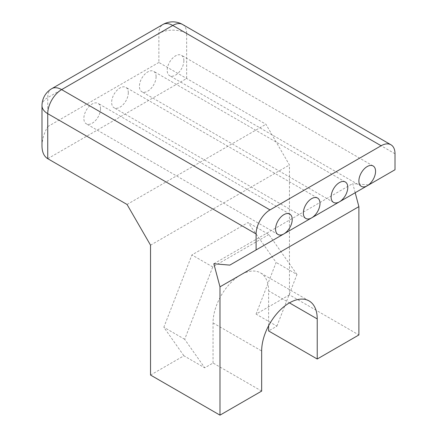 <?xml version="1.0" encoding="UTF-8"?>
<svg xmlns="http://www.w3.org/2000/svg" width="437" height="437" viewBox="0 0 437 437"><rect width="100%" height="100%" fill="white"/><g stroke="black" fill="none" stroke-linecap="round" stroke-linejoin="round"><path stroke-width="0.33" stroke-dasharray="2.19 1.64" d="M100.526 108.797A11.788 6.806 120 0 0 98.09 103.4A11.788 6.806 120 0 0 86.302 110.206A11.788 6.806 120 0 0 86.302 123.813A11.788 6.806 120 0 0 95.386 120.656A11.788 6.806 120 0 0 100.526 108.797M51.812 88.64A19.643 11.34 -120 0 0 47.742 97.631L158.871 33.474L158.871 62.453L265.942 124.272L289.441 164.968L289.441 294.855L358.892 334.955M127.036 204.467L265.942 124.272M289.441 294.855L256.077 314.116L276.911 326.149L268.608 330.946M261.659 391.093L213.043 363.021L204.734 367.817L183.901 355.789L150.536 375.05M256.077 314.116L276.124 262.446L248.058 222.509L191.919 254.924L163.848 327.264L183.901 355.789M150.536 245.168L289.441 164.968M276.911 326.149L296.963 274.474L276.124 262.446M296.963 274.474L268.892 234.538L248.058 222.509M268.892 234.538L212.753 266.952L184.687 339.298L204.734 367.817M268.608 325.762L268.608 290.845L289.441 302.874M213.043 363.021L213.043 322.921A39.286 22.686 -60 0 1 230.19 283.384A39.286 22.686 -60 0 1 260.468 272.857A39.286 22.686 -60 0 1 268.608 290.845M212.753 266.952L191.919 254.924M184.687 339.298L163.848 327.264M355.188 192.739L352.741 183.567L368.713 184.927L395.01 169.747M213.835 263.762L352.741 183.567M229.807 265.122L368.713 184.927M41.99 105.65A19.643 11.34 -0 0 1 47.742 97.631L47.742 126.61C43.995 133.247 42.078 139.698 41.99 145.974M128.309 92.759A11.788 6.806 120 0 0 125.867 87.362A11.788 6.806 120 0 0 114.084 94.168A11.788 6.806 120 0 0 114.084 107.775A11.788 6.806 120 0 0 123.163 104.618A11.788 6.806 120 0 0 128.309 92.759M156.091 76.715A11.788 6.806 120 0 0 153.649 71.324A11.788 6.806 120 0 0 141.861 78.125A11.788 6.806 120 0 0 141.861 91.737A11.788 6.806 120 0 0 150.945 88.58A11.788 6.806 120 0 0 156.091 76.715M183.873 60.677A11.788 6.806 120 0 0 181.431 55.281A11.788 6.806 120 0 0 169.643 62.087A11.788 6.806 120 0 0 169.643 75.699A11.788 6.806 120 0 0 178.728 72.542A11.788 6.806 120 0 0 183.873 60.677M47.742 126.61L158.871 62.453M47.742 158.691L186.648 78.491L186.648 33.474A19.643 11.34 0 0 0 158.871 33.474A19.643 11.34 60 0 1 162.935 24.483M213.043 322.921L261.659 350.993M395.01 153.769L186.648 33.474A19.643 11.34 -60 0 0 182.584 24.483M289.78 214.07L98.09 103.4M277.992 234.489L86.302 123.813M309.085 300.929L260.468 272.857M317.557 198.032L125.867 87.362M305.774 218.445L114.084 107.775M345.339 181.994L153.649 71.324M333.551 202.407L141.861 91.737M373.122 165.956L181.431 55.281M361.333 186.37L169.643 75.699"/><path stroke-width="0.66" d="M256.104 249.942L256.104 233.964A19.643 11.34 -60 0 1 269.995 209.907L61.633 89.612A19.643 11.34 -120 0 0 51.812 88.64A19.643 19.643 0 0 0 41.99 105.65L41.99 145.974C42.078 152.142 43.995 156.38 47.742 158.691L127.036 204.467L150.536 245.168L150.536 375.05L219.986 415.15L219.986 286.836L213.835 263.762L229.807 265.122L283.886 233.904A11.788 6.806 120 0 0 292.216 219.467A11.788 6.806 120 0 0 289.78 214.07A11.788 6.806 120 0 0 277.992 220.876A11.788 6.806 120 0 0 277.992 234.489A11.788 6.806 120 0 0 283.886 233.904L395.01 169.747L395.01 153.769A19.643 11.34 -60 0 0 390.94 144.778A19.643 11.34 -60 0 0 381.119 145.75L172.762 25.455A19.643 11.34 -60 0 1 182.584 24.483L390.94 144.778M269.995 209.907L381.119 145.75M268.608 325.762L268.608 330.946L317.224 359.012L358.892 334.955L358.892 206.635L355.188 192.739M219.986 415.15L261.659 391.093L261.659 350.993A39.286 22.686 120 0 1 278.811 311.455A39.286 22.686 120 0 1 309.085 300.929A39.286 22.686 120 0 1 317.224 318.912L317.224 359.012M219.986 286.836L358.892 206.635M367.227 185.785A11.788 6.806 120 0 0 375.563 171.348A11.788 6.806 120 0 0 373.122 165.956A11.788 6.806 120 0 0 361.333 172.757A11.788 6.806 120 0 0 361.333 186.37A11.788 6.806 120 0 0 367.227 185.785M339.445 201.823A11.788 6.806 120 0 0 347.781 187.391A11.788 6.806 120 0 0 345.339 181.994A11.788 6.806 120 0 0 333.551 188.8A11.788 6.806 120 0 0 333.551 202.407A11.788 6.806 120 0 0 339.445 201.823M311.663 217.866A11.788 6.806 120 0 0 319.999 203.429A11.788 6.806 120 0 0 317.557 198.032A11.788 6.806 120 0 0 305.774 204.838A11.788 6.806 120 0 0 305.774 218.445A11.788 6.806 120 0 0 311.663 217.866M256.104 233.964L47.742 113.669A19.643 11.34 -60 0 1 61.633 89.612L172.762 25.455A19.643 11.34 60 0 0 162.935 24.483L51.812 88.64M41.99 105.65A19.643 11.34 -0 0 0 47.742 113.669L47.742 158.691M289.441 302.874L317.224 318.912M182.584 24.483A19.643 19.643 0 0 0 162.935 24.483"/></g></svg>
